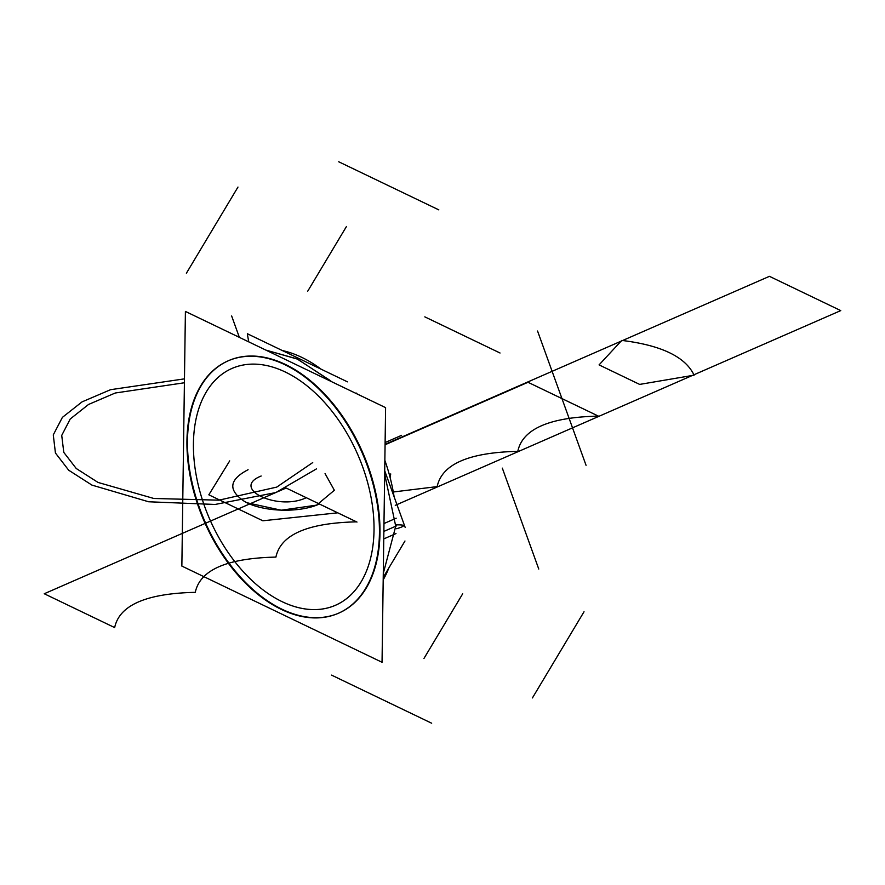 <?xml version="1.0" encoding="UTF-8"?>
<svg xmlns="http://www.w3.org/2000/svg" width="885" height="885" viewBox="0 0 885 885"><rect width="100%" height="100%" fill="white"/><g stroke="black" fill="none" stroke-linecap="round" stroke-linejoin="round"><path stroke-width="1.33" d="M383.869 531.409L396.281 525.978L383.869 531.409L395.739 526.221L383.869 531.409L395.739 526.221L384.676 474.083L395.739 526.221L384.676 474.083L395.739 526.221L383.869 531.409L395.739 526.221L383.282 573.436M330.548 380.738L296.962 358.845L265.92 350.117L297.039 358.867L330.68 380.849M332.871 615.274A137.728 86.088 -113.6 0 1 235.366 571.223A137.728 86.088 -113.6 0 1 187.476 440.608A137.728 86.088 66.4 0 0 282.016 609.245A137.728 86.088 66.4 0 0 379.975 533.113A137.728 86.088 -113.6 0 0 285.435 364.476A137.728 86.088 -113.6 0 0 187.476 440.608A137.728 86.088 66.4 0 1 285.435 364.476A137.728 86.088 66.4 0 1 379.975 533.113A137.728 86.088 -113.6 0 0 285.435 364.476A137.728 86.088 -113.6 0 0 187.476 440.608A137.728 86.088 -113.6 0 0 282.016 609.245A137.728 86.088 -113.6 0 0 379.975 533.113A137.728 86.088 66.4 0 1 282.016 609.245A137.728 86.088 66.4 0 1 187.476 440.608A137.728 86.088 66.4 0 1 285.435 364.476A137.728 86.088 66.4 0 1 379.975 533.113A137.728 86.088 66.4 0 1 282.016 609.245A137.728 86.088 66.4 0 1 187.476 440.608A137.728 86.088 -113.6 0 1 228.286 360.77A137.728 86.088 -113.6 0 0 187.476 440.608A137.728 86.088 66.4 0 1 285.435 364.476A137.728 86.088 66.4 0 1 379.975 533.113A137.728 86.088 -113.6 0 1 338.889 613.062A137.728 86.088 -113.6 0 0 379.975 533.113A137.728 86.088 -113.6 0 0 328.954 398.825A137.728 86.088 -113.6 0 0 228.562 360.66A137.728 86.088 -113.6 0 1 328.954 398.825A137.728 86.088 -113.6 0 1 379.975 533.113A137.728 86.088 66.4 0 1 282.016 609.245A137.728 86.088 66.4 0 1 187.476 440.608A137.728 86.088 -113.6 0 0 238.353 574.73A137.728 86.088 -113.6 0 0 338.623 613.183M374.023 530.259A129.232 80.778 -113.6 0 0 285.324 372.032A129.232 80.778 -113.6 0 0 193.428 443.462A129.232 80.778 -113.6 0 0 282.127 601.678A129.232 80.778 -113.6 0 0 374.023 530.259A129.232 80.778 -113.6 0 0 326.167 404.268A129.232 80.778 -113.6 0 0 231.97 368.448A129.232 80.778 -113.6 0 0 193.428 443.462A129.232 80.778 -113.6 0 0 241.295 569.453A129.232 80.778 -113.6 0 0 335.492 605.274A129.232 80.778 -113.6 0 0 374.023 530.259A129.232 80.778 -113.6 0 0 285.324 372.032A129.232 80.778 -113.6 0 0 193.428 443.462A129.232 80.778 -113.6 0 0 282.127 601.678A129.232 80.778 -113.6 0 0 374.023 530.259A129.232 80.778 -113.6 0 0 285.324 372.032A129.232 80.778 -113.6 0 0 193.428 443.462A129.232 80.778 -113.6 0 0 282.127 601.678A129.232 80.778 -113.6 0 0 374.023 530.259A129.232 80.778 -113.6 0 0 285.324 372.032A129.232 80.778 -113.6 0 0 193.428 443.462A129.232 80.778 -113.6 0 0 282.127 601.678A129.232 80.778 -113.6 0 0 374.023 530.259M187.244 433.252A137.728 86.088 -113.6 0 0 235.31 572.042A137.728 86.088 -113.6 0 0 338.358 613.294A137.728 86.088 -113.6 0 0 379.355 525.568M383.979 523.544L396.192 518.201M383.194 579.841A137.728 86.088 -113.6 0 0 388.792 568.048M383.227 577.341L404.976 541.012M389.643 475.754L390.739 473.929A127.13 90.646 -149.1 0 0 390.108 477.502M405.164 527.371L384.721 470.765M356.932 393.858L356.655 393.095M395.263 524.905C405.739 524.584 406.193 525.856 396.646 528.721M347.473 381.855L247.38 333.745A127.13 80.303 115.7 0 0 248.818 341.909M346.466 388.825L348.413 389.765M383.769 538.91L395.982 533.578M379.134 540.934A137.728 86.088 -113.6 0 0 331.067 402.144A137.728 86.088 -113.6 0 0 228.02 360.892A137.728 86.088 -113.6 0 0 187.023 448.618M394.124 496.817A137.728 86.088 -113.6 0 0 384.864 460.344M321.1 369.178A137.728 86.088 -113.6 0 0 282.315 350.537M181.856 566.079L382.043 662.279L385.594 407.631L185.407 311.431L181.856 566.079M239.404 337.384A127.13 90.646 30.9 0 1 237.988 336.079L237.7 336.565M265.92 350.117L297.614 359.155L331.831 381.789L297.614 359.155L265.92 350.117L297.614 359.155L331.831 381.789M393.305 491.983L437.168 486.606C441.88 464.205 468.762 452.456 517.791 451.361C522.515 428.959 549.397 417.211 598.426 416.116L528.013 382.276L385.086 444.757L528.013 382.276L598.426 416.116C549.397 417.211 522.515 428.959 517.791 451.361C468.762 452.456 441.88 464.205 437.168 486.606L393.305 491.983M286.132 488.011L356.544 521.851L286.132 488.011L356.544 521.851L286.132 488.011L44.25 593.746L114.663 627.587C119.364 605.196 146.246 593.448 195.286 592.342C199.999 569.94 226.881 558.192 275.921 557.096C280.633 534.695 307.515 522.947 356.544 521.851C307.515 522.947 280.633 534.695 275.921 557.096C226.881 558.192 199.999 569.94 195.286 592.342C146.246 593.448 119.364 605.196 114.663 627.587L44.25 593.746L286.132 488.011M423.926 658.528L462.7 593.78M532.427 697.933L584.023 611.756M694.094 375.174C685.421 356.843 661.316 345.261 621.768 340.415L599.068 364.897L639.667 384.411L694.094 375.174C685.421 356.843 661.316 345.261 621.768 340.415L599.068 364.897L639.667 384.411L694.094 375.174C685.41 356.843 661.305 345.25 621.768 340.415L599.068 364.897L639.667 384.411L694.094 375.174C685.41 356.843 661.305 345.25 621.768 340.415L599.068 364.897L639.667 384.411L694.094 375.174C685.421 356.843 661.305 345.261 621.768 340.415L599.068 364.897L639.667 384.411L694.094 375.174C685.421 356.843 661.305 345.261 621.768 340.415L599.068 364.897L639.667 384.411L694.094 375.174C685.421 356.843 661.316 345.261 621.768 340.415L599.068 364.897L639.667 384.411L694.094 375.174C685.421 356.843 661.316 345.261 621.768 340.415L599.068 364.897L639.667 384.411L694.094 375.174C685.41 356.843 661.305 345.25 621.768 340.415L599.068 364.897L639.667 384.411L694.094 375.174C685.41 356.843 661.305 345.25 621.768 340.415L599.068 364.897L639.667 384.411L694.094 375.174C685.421 356.843 661.305 345.261 621.768 340.415L599.068 364.897L639.667 384.411L694.094 375.174C685.421 356.843 661.305 345.261 621.768 340.415L599.068 364.897L639.667 384.411L694.094 375.174M538.766 569.044L502.315 468.132M586.058 465.311L537.56 331.034M262.845 520.778L337.749 512.824L262.845 520.778L208.827 494.815L262.845 520.778M229.702 460.897L208.827 494.815L229.702 460.897M325.06 473.597L334.364 490.268L316.598 505.125L281.253 510.214L247.236 502.813L281.253 510.214L316.598 505.125L334.364 490.268L325.06 473.597M500.036 353.004L424.822 316.863M438.838 209.878L338.734 161.778M384.676 474.083L395.739 526.221M91.94 485.102L148.636 501.773L215.11 504.461L275.81 492.558L316.553 468.829L275.81 492.558L215.11 504.461L148.636 501.773L91.94 485.102L68.687 470.212L55.434 453.009L53.277 434.9L62.392 417.377L82.028 401.89L110.57 389.688L184.467 378.857L110.57 389.688L82.028 401.89L62.392 417.377L53.277 434.9L55.434 453.009L68.687 470.212L91.94 485.102M312.715 462.578L276.773 487.093L218.905 500.169L153.813 498.476L98.025 482.436L76.232 468.497L63.786 452.379L61.729 435.409L70.225 418.992L88.555 404.456L115.249 393.006L184.412 382.762L115.249 393.006L88.555 404.456L70.225 418.992L61.729 435.409L63.786 452.379L76.232 468.497L98.025 482.436L153.813 498.476L218.905 500.169L276.773 487.093L312.715 462.578M346.477 226.471L307.703 291.22M237.976 187.067L186.381 273.244M231.638 315.956L239.359 337.34M331.576 675.122L431.67 723.222M385.108 442.544L401.602 435.331L385.108 442.544M395.263 505.335L598.868 416.337L527.56 382.066L385.086 444.347L527.56 382.066L598.868 416.337L527.56 382.066L598.868 416.337L840.75 310.602L769.441 276.33L527.56 382.066L769.441 276.33L840.75 310.602L395.263 505.335M285.678 487.801L356.987 522.073L285.678 487.801M248.077 469.725C229.138 479.537 227.81 490.024 244.094 501.164C261.706 511.939 299.23 513.344 319.385 503.996C299.23 513.344 261.706 511.939 244.094 501.164C227.81 490.024 229.138 479.537 248.077 469.725M306.287 497.702C277.89 511.397 229.967 488.365 261.163 476.019C229.967 488.365 277.89 511.397 306.287 497.702"/></g></svg>
